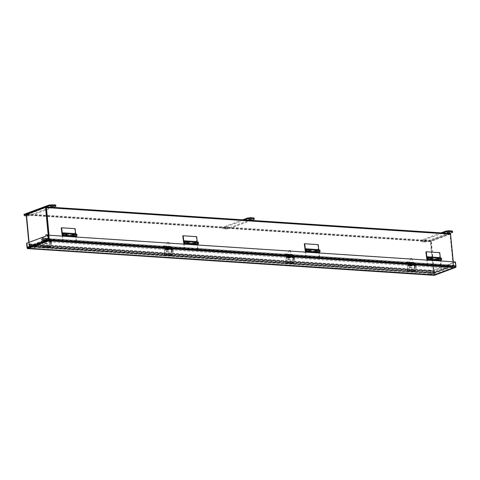 <?xml version="1.0" encoding="UTF-8"?>
<svg xmlns="http://www.w3.org/2000/svg" width="480" height="480" viewBox="0 0 480 480"><rect width="100%" height="100%" fill="white"/><g stroke="black" fill="none" stroke-linecap="round" stroke-linejoin="round"><path stroke-width="0.36" stroke-dasharray="2.4 1.8" d="M432.822 271.53L36.24 245.46L32.466 246.858L429.048 272.934L432.822 271.53L432.966 273.072L429.198 274.476L450.48 266.562L455.544 266.898L434.268 274.812L429.204 274.476L429.054 272.934L450.33 265.02L455.394 265.35L455.544 266.898M446.7 267.966L450.474 266.562L450.33 265.02L53.742 238.944L49.974 240.348L446.556 266.418L450.324 265.02L450.474 266.562L53.892 240.492L53.742 238.944L53.892 240.492L50.118 241.89L446.7 267.966L446.556 266.418M432.966 273.072L36.384 247.002L32.616 248.406L27.552 248.07L27.402 246.528L32.466 246.858L32.616 248.406L429.198 274.476L429.048 272.934L434.118 273.264L434.268 274.812M455.394 265.35L434.118 273.264M36.384 247.002L36.24 245.46M49.974 240.348L50.118 241.89M171.708 249.468L170.802 254.748A0.726 0.438 -86.2 0 0 171.324 255.594L164.574 255.15A0.726 0.438 93.8 0 1 164.046 254.304L164.958 249.024L171.708 249.468L167.706 248.13L167.784 247.662L171.69 248.706A0.726 0.438 93.8 0 1 171.99 249.57L171.078 254.85L171.258 255.138L172.374 254.556L165.618 254.112L165.69 254.568L164.574 255.15M171.324 255.594L172.44 255.012L172.374 254.556M171.606 249.174L164.958 249.024M164.856 248.736L162.846 247.92L167.706 248.13M171.204 255.15L164.454 254.706L165.618 254.112M164.454 254.706L165.234 249.126L171.99 249.57M163.14 248.106L163.224 247.638L164.934 248.262A0.726 0.438 93.8 0 1 165.234 249.126M172.44 255.012L165.69 254.568M163.224 247.638L167.784 247.662M168.96 248.31L165.204 247.734L168.96 248.31L168.882 248.778L169.362 248.73L165.126 248.202L168.882 248.778M167.844 248.688L166.218 248.292L167.844 248.688M168.798 243.15L167.172 242.754L168.798 243.15M168.294 248.85C169.518 248.736 168.816 248.484 166.194 248.082C164.976 248.196 165.672 248.454 168.294 248.85M167.976 242.322L168.804 242.514L167.976 242.322M165.822 248.874L166.476 249.792L165.99 249.792L167.424 250.122C165.726 249.966 164.97 249.45 165.168 248.58L169.17 249.264L165.168 248.58L169.212 249.018L165.21 248.328L167.28 248.214L169.17 249.264L167.94 250.158L166.686 249.726L165.822 248.874L166.65 249.174M166.392 249.924L167.334 250.104L168.066 249.69L168.426 249.792L167.946 250.026M167.322 249.42L167.724 249.072L167.658 249.444L166.494 249.216L168.402 249.714L167.592 249.414L167.58 250.002M167.682 249.9L167.784 249.288L166.242 248.994L166.926 249.174L166.992 248.802L166.59 249.15M166.476 249.792L166.572 249.252L165.768 248.958M167.238 249.876L167.04 249.282L166.95 249.822M167.784 249.288L168.024 250.026M167.538 250.032L167.676 249.462M166.332 249.918L166.44 249.3L166.89 249.33L167.238 249.39L167.064 250.002M166.44 249.3L166.098 249.174L165.99 249.792M166.428 249.822L166.524 249.288M168.126 249.414L167.682 249.384M167.592 249.414L168.42 249.714M167.958 249.762L166.866 249.414L166.77 249.948M166.098 249.174L166.548 249.204M167.172 249.264L166.992 248.802M167.724 249.072L167.418 249.354M167.478 248.982L167.754 249.372M167.814 249L167.508 249.288M167.574 248.916L167.232 248.892M166.65 248.778L166.836 249.24M166.896 248.868L166.494 249.216M166.56 248.85L166.74 249.306M166.806 248.934L167.076 249.33M27.552 248.07L48.822 240.156M48.828 240.156L53.892 240.492L32.616 248.406L32.466 246.858L53.742 238.944L48.678 238.614L27.402 246.528M425.892 251.892L439.398 252.78L439.872 257.832L426.366 256.944M439.77 252.642L439.398 252.78M427.098 257.778L427.188 257.91A0.528 0.318 93.8 0 1 427.446 257.73L430.8 257.946A0.528 0.318 -86.2 0 0 430.536 258.132L427.188 257.91M440.994 257.982A1.164 0.696 -86.2 0 0 440.418 258.396L440.694 258.798A0.528 0.318 93.8 0 1 440.952 258.618A0.528 0.318 -86.2 0 0 440.97 259.674L427.38 258.786A0.528 0.318 93.8 0 1 427.116 258.468L426.978 257.856M437.466 260.082A1.164 0.696 93.8 0 1 436.908 259.386L436.59 257.922L429.786 257.478L430.104 258.936A1.164 0.696 -86.2 0 0 430.686 259.638M439.872 257.832L440.256 259.602A1.164 0.696 -86.2 0 0 440.844 260.304M427.446 257.73L441.036 258.624C441.654 259.086 441.63 259.44 440.97 259.674A0.528 0.318 -86.2 0 0 440.952 258.636A0.528 0.318 93.8 0 1 440.886 259.674A0.528 0.318 93.8 0 1 440.616 259.35L440.31 257.94M427.116 258.468L430.464 258.684L430.17 257.334L436.974 257.778L437.268 259.134A0.528 0.318 -86.2 0 0 437.886 258.942A0.528 0.318 -86.2 0 0 437.346 258.576L437.064 258.174A1.164 0.696 93.8 0 1 437.616 257.76M430.464 258.684A0.528 0.318 -86.2 0 0 431.076 258.498A0.528 0.318 -86.2 0 0 430.8 257.946M426.912 257.508L430.26 257.73L430.536 258.132M430.836 257.316A1.164 0.696 -86.2 0 0 430.26 257.73M429.786 257.478L430.17 257.334M436.974 257.778L436.59 257.922M440.418 258.396L437.064 258.174M440.694 258.798L437.346 258.576M437.592 257.76A1.164 0.696 -86.2 0 0 436.824 259.176L436.95 260.496L440.352 260.718L440.862 266.094L427.356 265.206L426.87 260.076M426.846 259.83L430.236 259.89M430.206 259.602L430.128 258.738A1.164 0.696 93.8 0 1 430.866 257.316M427.356 265.206L427.734 265.068L427.26 260.1M440.862 266.094L427.734 265.068M440.73 260.58L440.352 260.718M441.234 265.956L440.766 260.988M437.328 260.352L436.95 260.496M437.298 260.07L437.202 259.038A0.528 0.318 93.8 0 1 437.832 258.942A0.528 0.318 93.8 0 1 437.43 259.434L437.328 260.058L430.626 259.614L430.728 258.996A0.528 0.318 -86.2 0 0 430.854 257.952A0.528 0.318 -86.2 0 0 430.5 258.594L430.602 259.632M430.626 259.914L430.248 260.052M427.38 258.786L437.43 259.434M413.4 262.314L415.77 263.184L409.02 262.74L406.59 261.798L413.4 262.314L413.262 263.1L415.638 263.964L408.882 263.52L409.056 263.832L415.812 264.276L416.178 268.158L416.658 267.978L416.286 264.096A1.212 0.726 -86.2 0 0 415.77 263.184M411.42 262.392L409.818 262.188L411.42 262.392M409.02 262.74A1.212 0.726 93.8 0 1 409.536 263.652L409.902 267.534L409.428 267.714L409.056 263.832M408.882 263.52L406.512 262.656L406.65 261.87M415.812 264.276L415.638 263.964M413.262 263.1L411.972 262.854L412.11 262.068M406.854 261.726L406.722 262.506L411.972 262.854M411.288 263.172L409.68 262.974L411.288 263.172M410.562 266.364C412.164 265.116 408.696 264.894 410.562 266.364M416.178 268.158L409.428 267.714M414.774 266.64C416.376 265.392 412.908 265.17 414.774 266.64M409.902 267.534L416.658 267.978M415.266 266.598C417.228 265.08 412.986 264.804 415.266 266.598M411.042 266.322C413.01 264.798 408.762 264.522 411.042 266.322M50.16 241.476L49.254 246.762A0.726 0.438 -86.2 0 0 49.776 247.602L43.026 247.158A0.726 0.438 93.8 0 1 42.498 246.318L43.41 241.032L50.16 241.476L46.158 240.138L46.236 239.67L50.142 240.714A0.726 0.438 93.8 0 1 50.442 241.578L49.53 246.864L49.71 247.146L50.826 246.564L44.07 246.12L44.142 246.576L43.026 247.158M49.776 247.602L50.892 247.02L50.826 246.564M50.064 241.188L43.41 241.032M43.308 240.744L41.298 239.928L46.158 240.138M49.656 247.158L42.906 246.714L44.07 246.12M42.906 246.714L43.686 241.134L50.442 241.578M41.592 240.114L41.676 239.646L43.392 240.27A0.726 0.438 93.8 0 1 43.686 241.134M50.892 247.02L44.142 246.576M41.676 239.646L46.236 239.67M47.412 240.318L44.142 239.694L47.82 240.738L43.578 240.21L47.334 240.792M46.302 240.696L44.676 240.3L46.302 240.696M47.25 235.158L45.624 234.762L47.25 235.158M46.746 240.858C47.97 240.75 47.268 240.492 44.646 240.09C43.428 240.204 44.124 240.462 46.746 240.858M46.428 234.33L47.256 234.522L46.428 234.33M44.274 240.882L44.928 241.8L44.442 241.8L45.882 242.136C44.178 241.974 43.422 241.458 43.62 240.588L47.622 241.272L43.62 240.588L47.664 241.026L43.662 240.336L45.732 240.228L47.622 241.272L46.392 242.166L45.138 241.734L44.274 240.882L45.102 241.182M44.844 241.932L46.86 241.722L46.398 242.034M45.774 241.428L46.176 241.08L46.11 241.452L44.946 241.23L46.86 241.722L46.032 241.422L46.038 242.01M46.134 241.908L46.242 241.296L44.694 241.002L45.378 241.182L45.444 240.81L45.042 241.158M44.928 241.8L45.024 241.26L44.22 240.972M45.696 241.884L45.786 241.35L45.402 241.83M46.242 241.296L46.476 242.034M45.99 242.046L46.128 241.476M44.784 241.926L44.892 241.308L45.342 241.338L45.69 241.398L45.516 242.01M44.892 241.308L44.55 241.182L44.442 241.8M44.886 241.83L44.976 241.296M46.584 241.422L46.134 241.392M46.41 241.77L45.318 241.422L45.228 241.956M44.55 241.182L45 241.212M45.624 241.272L45.444 240.81M46.176 241.08L45.87 241.362M45.93 240.99L46.206 241.386M46.272 241.014L45.96 241.296M46.026 240.924L45.69 240.9M45.108 240.792L45.288 241.248M45.348 240.876L44.946 241.23M45.012 240.858L45.192 241.314M45.258 240.948L45.528 241.338M455.574 262.116L433.812 270L434.316 275.352A0.912 0.708 69.6 0 0 434.724 274.542L456 266.634M27.306 248.382A0.912 0.546 93.8 0 1 27.162 247.908L433.878 274.65A0.912 0.546 -86.2 0 0 434.316 275.352L434.238 274.512L434.316 275.352M26.61 243.228L27.096 243.264L27.6 248.61L27.522 247.776L28.032 248.61M455.448 261.954L455.088 262.086L455.592 267.438L455.514 266.598L455.172 267.54M455.466 262.11L455.088 262.086L455.514 266.598L455.118 266.946L434.202 274.728L27.972 248.022L48.888 240.24L48.942 240.834M434.298 270.03L434.724 274.542M433.878 274.65L433.512 270.804L433.872 270.672L434.202 274.728M433.512 270.804L430.734 270.624L430.776 271.092L431.136 270.954A0.912 0.546 -86.2 0 0 430.794 270.288L428.148 270.864L29.94 244.686L29.64 243.918A0.912 0.546 93.8 0 1 29.982 244.584L29.94 244.116L27.156 243.936L27.522 247.776L27.972 248.022L434.238 274.512L455.514 266.598L455.118 266.946L48.888 240.24L48.798 239.862L48.888 240.24M428.148 270.864L428.292 271.404L430.662 270.87L430.794 270.288L430.002 270.318L430.776 271.092L29.622 244.716L29.982 244.584L29.622 244.716L29.58 244.248L26.796 244.068L27.162 247.908M26.796 244.068L27.156 243.936M27.096 243.264L48.372 235.35L455.088 262.086L433.812 270M433.872 270.672L431.094 270.492L430.776 271.092M431.094 270.492L430.734 270.624M29.58 244.248L29.94 244.116M29.622 244.716L29.64 243.918L29.508 244.494L30.084 245.226L29.94 244.686M428.292 271.404L30.084 245.226M450.672 234.024L431.28 241.242L434.25 272.694L453.642 265.476L453.294 261.81M48.192 235.338L48.528 238.848L29.136 246.06A0.912 0.708 69.6 0 0 29.772 246.96L31.452 246.336A0.912 0.708 69.6 0 0 31.626 246.372L47.658 240.408A0.912 0.708 -110.4 0 1 47.484 240.372L49.164 239.748L49.014 238.878L47.514 239.742L451.662 266.31L453.156 265.446L453.168 266.304L451.488 266.928A0.912 0.708 -110.4 0 1 451.32 266.946L435.288 272.91A0.912 0.708 69.6 0 0 435.456 272.892L433.782 273.516A0.912 0.708 69.6 0 0 434.25 272.694M453.642 265.476A0.912 0.708 -110.4 0 1 453.168 266.304M45.804 206.898L449.946 233.466L430.92 240.546A0.912 0.546 -86.2 0 0 430.458 241.638L433.404 272.796L29.262 246.222A0.912 0.546 -86.2 0 0 29.742 246.936A0.912 0.546 -86.2 0 0 29.886 246.912L31.23 246.414L31.176 245.82L29.622 246.09L26.676 214.932L45.906 207.486L450.048 234.054L453.156 265.446L450.186 233.994L450.552 234.018M433.782 273.516L430.794 241.206L431.28 241.242M453.018 265.716L433.632 272.928L435.288 272.31L435.456 272.892M450.186 233.994L430.794 241.206M451.488 266.928L451.32 266.346L453 265.722M435.288 272.91L433.482 272.79L449.514 266.826L451.32 266.946M451.32 266.346L435.288 272.31M449.514 266.826L449.46 266.232L451.26 266.352M449.46 266.232L433.428 272.196L433.482 272.79M435.228 272.316L433.428 272.196M29.136 246.06L28.794 242.418M450.048 234.054L430.974 241.14L433.764 272.658L453.156 265.446L49.014 238.878L48.666 235.236L49.014 238.878L29.622 246.09L29.772 246.96M29.784 246.324L433.926 272.898L29.622 246.09L26.646 214.638L26.16 214.608M49.164 239.748A0.912 0.708 -110.4 0 1 48.528 238.848M26.646 214.638L46.038 207.426M31.452 246.336L31.512 245.766L29.832 246.39M47.658 240.408L49.464 240.528L33.432 246.492L31.626 246.372M49.224 239.178L47.544 239.802L47.484 240.372M31.512 245.766L47.544 239.802M33.432 246.492L33.378 245.898L31.572 245.778M33.378 245.898L49.404 239.934L49.464 240.528M47.604 239.814L49.404 239.934M29.262 246.222L26.316 215.07A0.912 0.546 93.8 0 1 26.364 214.53M47.514 239.742L47.574 240.336L48.912 239.832A0.912 0.546 -86.2 0 0 49.374 238.74L49.044 235.236M433.404 272.796A0.912 0.546 -86.2 0 0 433.89 273.504A0.912 0.546 -86.2 0 0 434.034 273.48L435.372 272.982L435.318 272.388L433.926 272.898M451.662 266.31L451.716 266.904L453.06 266.406A0.912 0.546 -86.2 0 0 453.516 265.314L453.186 261.804M451.716 266.904L47.574 240.336M435.318 272.388L31.176 245.82M435.372 272.982L31.23 246.414M441.06 232.854L420.678 240.432L421.11 241.014L424.482 241.236L427.428 240.876L452.574 231.528M449.466 231.666L447.096 231.72L449.466 231.666M425.892 240.432L423.522 240.492L425.892 240.432M449.658 233.418L427.506 241.662L427.428 240.876M424.482 241.236L424.56 242.016L427.506 241.662M424.56 242.016L421.182 241.794L421.11 241.014M420.678 240.432L421.182 241.794M420.75 241.218L442.908 232.974M425.964 241.218L423.594 241.272L425.964 241.218M414.804 265.452L413.898 270.732A0.726 0.438 -86.2 0 0 414.42 271.578L407.664 271.134A0.726 0.438 93.8 0 1 407.142 270.288L408.054 265.008L414.804 265.452L410.802 264.114L410.88 263.646L414.786 264.69A0.726 0.438 93.8 0 1 415.08 265.554L414.174 270.834L414.3 271.128L415.47 270.534L408.714 270.09L408.786 270.552L407.664 271.134M414.42 271.578L415.536 270.996L415.47 270.534M414.702 265.158L408.054 265.008M407.952 264.714L405.936 263.904L410.802 264.114M414.3 271.128L407.544 270.684L408.714 270.09M407.544 270.684L408.33 265.11L415.08 265.554M406.236 264.09L406.314 263.616L408.03 264.246A0.726 0.438 93.8 0 1 408.33 265.11M415.536 270.996L408.786 270.552M406.314 263.616L410.88 263.646M412.056 264.294L408.3 263.712L412.056 264.294L411.978 264.762L412.458 264.714L408.222 264.186L411.978 264.762M410.94 264.666L409.314 264.27L410.94 264.666M411.894 259.128L410.268 258.738L411.894 259.128M411.39 264.834C412.614 264.72 411.912 264.462 409.29 264.066C408.066 264.18 408.768 264.432 411.39 264.834M411.072 258.306L411.9 258.498L411.072 258.306M408.918 264.852L409.572 265.77L409.086 265.776L410.52 266.106C408.816 265.944 408.066 265.428 408.264 264.558L412.26 265.248L408.264 264.558L412.302 265.002L408.306 264.312L410.376 264.198L412.26 265.248L411.036 266.136L409.782 265.704L408.918 264.852L409.746 265.158M409.488 265.902L410.43 266.082L411.162 265.674L411.522 265.77L411.036 266.004M410.418 265.398L410.82 265.05L410.754 265.422L409.59 265.2L411.498 265.698L410.67 265.392L410.676 265.98M410.778 265.884L410.88 265.266L409.338 264.972L410.016 265.158L410.088 264.786L409.686 265.134M409.572 265.77L409.662 265.236L408.864 264.942M410.334 265.86L410.43 265.32L410.046 265.8M410.88 265.266L411.12 266.01M410.628 266.016L410.772 265.446M409.428 265.896L409.536 265.284L409.986 265.314L410.334 265.368L410.16 265.986M409.536 265.284L409.194 265.158L409.086 265.776M409.524 265.806L409.62 265.266M411.222 265.392L410.772 265.362M411.054 265.74L409.962 265.392L409.866 265.932M409.194 265.158L409.644 265.188M410.268 265.242L410.088 264.786M410.82 265.05L410.508 265.332M410.574 264.96L410.85 265.356M410.91 264.984L410.604 265.266M410.664 264.894L410.328 264.876M409.746 264.762L409.926 265.224M409.992 264.852L409.59 265.2M409.656 264.828L409.836 265.29M409.896 264.918L410.172 265.314M242.718 219.816L222.336 227.394L222.768 227.976L226.146 228.198L229.092 227.838L254.232 218.484M251.13 218.628L248.76 218.682L251.13 218.628M227.556 227.394L225.186 227.448L227.556 227.394M251.322 220.38L229.164 228.624L229.092 227.838M226.146 228.198L226.218 228.978L229.164 228.624M226.218 228.978L222.846 228.756L222.768 227.976M222.336 227.394L222.846 228.756M222.414 228.18L244.572 219.936M227.628 228.18L225.258 228.234L227.628 228.18M24 214.356L24.432 214.932L30.75 214.8L55.896 205.446M52.788 205.584L50.418 205.644L52.788 205.584M29.214 214.356L26.844 214.41L29.214 214.356M52.986 207.342L30.828 215.58L30.75 214.8M27.81 215.154L27.882 215.94L30.828 215.58M27.882 215.94L26.28 215.832M24.504 215.718L24.432 214.932M26.484 214.242L46.23 206.898M29.292 215.136L26.922 215.19L29.292 215.136M291.852 254.328L294.228 255.192L287.472 254.748L285.042 253.806L291.852 254.328L291.72 255.108L294.09 255.978L287.34 255.534L287.508 255.84L294.264 256.284L294.63 260.166L295.11 259.986L294.744 256.104A1.212 0.726 -86.2 0 0 294.228 255.192M289.872 254.4L288.27 254.196L289.872 254.4M287.472 254.748A1.212 0.726 93.8 0 1 287.988 255.66L288.354 259.542L287.88 259.722L287.508 255.84M287.34 255.534L284.964 254.664L285.102 253.884M294.264 256.284L294.09 255.978M291.72 255.108L290.424 254.862L290.562 254.076M285.306 253.734L285.174 254.514L290.424 254.862M289.74 255.18L288.132 254.982L289.74 255.18M289.014 258.372C290.616 257.124 287.148 256.902 289.014 258.372M294.63 260.166L287.88 259.722M293.226 258.648C294.834 257.406 291.36 257.178 293.226 258.648M288.354 259.542L295.11 259.986M293.718 258.612C295.68 257.088 291.438 256.812 293.718 258.612M289.494 258.33C291.462 256.812 287.214 256.536 289.494 258.33M304.344 243.9L317.85 244.788L318.324 249.84L304.818 248.952M318.228 244.65L317.85 244.788M305.55 249.786L305.64 249.918A0.528 0.318 93.8 0 1 305.898 249.738L309.252 249.96A0.528 0.318 -86.2 0 0 308.988 250.14L305.64 249.918M305.898 249.738L319.488 250.632C320.106 251.094 320.082 251.448 319.422 251.688A0.528 0.318 -86.2 0 0 319.404 250.644A0.528 0.318 -86.2 0 0 319.422 251.688L305.832 250.794A0.528 0.318 93.8 0 1 305.568 250.476L305.43 249.864M315.918 252.09A1.164 0.696 93.8 0 1 315.36 251.394L315.042 249.93L308.238 249.486L308.556 250.944A1.164 0.696 -86.2 0 0 309.138 251.646M318.324 249.84L318.708 251.616A1.164 0.696 -86.2 0 0 319.296 252.312M319.446 249.99A1.164 0.696 -86.2 0 0 318.87 250.404L319.146 250.806A0.528 0.318 93.8 0 1 319.686 251.172A0.528 0.318 93.8 0 1 319.074 251.364L318.762 249.948M305.568 250.476L308.916 250.692L308.622 249.342L315.426 249.792L315.72 251.142A0.528 0.318 -86.2 0 0 316.338 250.956A0.528 0.318 -86.2 0 0 315.798 250.59L315.522 250.188A1.164 0.696 93.8 0 1 316.074 249.774M308.916 250.692A0.528 0.318 -86.2 0 0 309.534 250.506A0.528 0.318 -86.2 0 0 309.252 249.96M305.364 249.516L308.712 249.738L308.988 250.14M309.294 249.324A1.164 0.696 -86.2 0 0 308.712 249.738M308.238 249.486L308.622 249.342M315.426 249.792L315.042 249.93M318.87 250.404L315.522 250.188M319.146 250.806L315.798 250.59M316.044 249.768A1.164 0.696 -86.2 0 0 315.276 251.184L315.402 252.504L318.804 252.726L319.314 258.102L305.808 257.214L305.322 252.084M305.298 251.838L308.688 251.898M308.658 251.616L308.58 250.746A1.164 0.696 93.8 0 1 309.318 249.33M305.808 257.214L306.186 257.076L305.712 252.108M319.314 258.102L306.186 257.076M319.182 252.588L318.804 252.726M319.692 257.964L319.218 252.996M315.78 252.366L315.402 252.504M315.75 252.078L315.654 251.046A0.528 0.318 93.8 0 1 316.284 250.95A0.528 0.318 93.8 0 1 315.882 251.448L315.78 252.066L309.078 251.628L309.18 251.004A0.528 0.318 -86.2 0 0 309.306 249.96A0.528 0.318 -86.2 0 0 308.952 250.608L309.054 251.64M309.078 251.922L308.7 252.066M305.832 250.794L315.882 251.448M170.304 246.336L172.68 247.2L165.924 246.756L163.494 245.814L170.304 246.336L170.172 247.116L172.542 247.986L165.792 247.542L165.966 247.848L172.716 248.292L173.082 252.174L173.562 251.994L173.196 248.112A1.212 0.726 -86.2 0 0 172.68 247.2M168.33 246.408L166.722 246.21L168.33 246.408M165.924 246.756A1.212 0.726 93.8 0 1 166.44 247.668L166.806 251.55L166.332 251.73L165.966 247.848M165.792 247.542L163.416 246.672L163.554 245.892M172.716 248.292L172.542 247.986M170.172 247.116L168.876 246.87L169.014 246.09M163.758 245.742L163.626 246.528L168.876 246.87M168.192 247.194L166.584 246.99L168.192 247.194M167.466 250.38C169.068 249.138 165.6 248.91 167.466 250.38M173.082 252.174L166.332 251.73M171.678 250.656C173.286 249.414 169.818 249.186 171.678 250.656M166.806 251.55L173.562 251.994M172.17 250.62C174.132 249.096 169.89 248.82 172.17 250.62M167.946 250.344C169.914 248.82 165.672 248.544 167.946 250.344M182.796 235.914L196.302 236.802L196.776 241.848L183.276 240.96M196.68 236.658L196.302 236.802M184.002 241.794L184.092 241.926A0.528 0.318 93.8 0 1 184.356 241.746L187.704 241.968A0.528 0.318 -86.2 0 0 187.44 242.148L184.092 241.926M197.898 242.004A1.164 0.696 -86.2 0 0 197.322 242.412L197.598 242.814A0.528 0.318 93.8 0 1 197.856 242.634A0.528 0.318 -86.2 0 0 197.874 243.696L184.284 242.802A0.528 0.318 93.8 0 1 184.02 242.484L183.888 241.872M194.37 244.098A1.164 0.696 93.8 0 1 193.812 243.402L193.494 241.944L186.69 241.494L187.008 242.952A1.164 0.696 -86.2 0 0 187.59 243.654M196.776 241.848L197.166 243.624A1.164 0.696 -86.2 0 0 197.748 244.32M184.356 241.746L197.94 242.64C198.558 243.108 198.54 243.456 197.874 243.696A0.528 0.318 -86.2 0 0 197.862 242.652A0.528 0.318 93.8 0 1 197.79 243.69A0.528 0.318 93.8 0 1 197.526 243.372L197.214 241.956M184.02 242.484L187.368 242.706L187.074 241.35L193.878 241.8L194.172 243.15A0.528 0.318 -86.2 0 0 194.79 242.964A0.528 0.318 -86.2 0 0 194.25 242.598L193.974 242.196A1.164 0.696 93.8 0 1 194.526 241.782M187.368 242.706A0.528 0.318 -86.2 0 0 187.986 242.514A0.528 0.318 -86.2 0 0 187.704 241.968M183.816 241.524L187.164 241.746L187.44 242.148M187.746 241.332A1.164 0.696 -86.2 0 0 187.164 241.746M186.69 241.494L187.074 241.35M193.878 241.8L193.494 241.944M197.322 242.412L193.974 242.196M197.598 242.814L194.25 242.598M194.496 241.776A1.164 0.696 -86.2 0 0 193.728 243.198L193.854 244.512L197.256 244.734L197.766 250.116L184.26 249.228L183.774 244.092M183.75 243.846L187.14 243.906M187.11 243.624L187.032 242.754A1.164 0.696 93.8 0 1 187.77 241.338M184.26 249.228L184.638 249.084L184.17 244.116M197.766 250.116L184.638 249.084M197.634 244.596L197.256 244.734M198.144 249.972L197.67 245.004M194.232 244.374L193.854 244.512M194.202 244.092L194.106 243.054A0.528 0.318 93.8 0 1 194.736 242.958A0.528 0.318 93.8 0 1 194.334 243.456L194.232 244.074L187.53 243.636L187.638 243.012A0.528 0.318 -86.2 0 0 187.758 241.968A0.528 0.318 -86.2 0 0 187.41 242.616L187.506 243.648M187.53 243.93L187.152 244.074M187.638 243.012L194.334 243.456M48.756 238.344L51.132 239.208L44.376 238.764L41.946 237.822L48.756 238.344L48.624 239.13L50.994 239.994L44.244 239.55L44.418 239.856L51.168 240.3L51.534 244.182L52.014 244.008L51.648 240.12A1.212 0.726 -86.2 0 0 51.132 239.208M46.782 238.416L45.174 238.218L46.782 238.416M44.376 238.764A1.212 0.726 93.8 0 1 44.892 239.676L45.264 243.564L44.784 243.738L44.418 239.856M44.244 239.55L41.868 238.686L42.006 237.9M51.168 240.3L50.994 239.994M48.624 239.13L47.328 238.878L47.466 238.098M42.21 237.75L42.078 238.536L47.328 238.878M46.644 239.202L45.036 239.004L46.644 239.202M45.918 242.388C47.52 241.146 44.052 240.918 45.918 242.388M51.534 244.182L44.784 243.738M50.13 242.664C51.738 241.422 48.27 241.194 50.13 242.664M45.264 243.564L52.014 244.008M50.622 242.628C52.584 241.104 48.342 240.828 50.622 242.628M46.404 242.352C48.366 240.828 44.124 240.552 46.404 242.352M61.248 227.922L74.754 228.81L75.234 233.862L61.728 232.974M75.132 228.666L74.754 228.81M62.454 233.802L62.544 233.94A0.528 0.318 93.8 0 1 62.808 233.754L66.156 233.976A0.528 0.318 -86.2 0 0 65.898 234.156L62.544 233.94M62.808 233.754L76.398 234.648C77.01 235.116 76.992 235.464 76.326 235.704A0.528 0.318 -86.2 0 0 76.314 234.66A0.528 0.318 -86.2 0 0 76.326 235.704L62.736 234.81A0.528 0.318 93.8 0 1 62.472 234.492L62.34 233.88M72.822 236.106A1.164 0.696 93.8 0 1 72.27 235.41L71.952 233.952L65.142 233.502L65.46 234.966A1.164 0.696 -86.2 0 0 66.042 235.662M75.234 233.862L75.618 235.632A1.164 0.696 -86.2 0 0 76.2 236.334M76.35 234.012A1.164 0.696 -86.2 0 0 75.774 234.426L76.05 234.828A0.528 0.318 93.8 0 1 76.59 235.194A0.528 0.318 93.8 0 1 75.978 235.38L75.666 233.964M62.472 234.492L65.82 234.714L65.526 233.358L72.336 233.808L72.63 235.158A0.528 0.318 -86.2 0 0 73.242 234.972A0.528 0.318 -86.2 0 0 72.702 234.606L72.426 234.204A1.164 0.696 93.8 0 1 72.978 233.79M65.82 234.714A0.528 0.318 -86.2 0 0 66.438 234.522A0.528 0.318 -86.2 0 0 66.156 233.976M62.268 233.538L65.616 233.754L65.898 234.156M65.568 235.632L65.484 234.762A1.164 0.696 93.8 0 1 66.222 233.346A1.164 0.696 -86.2 0 0 65.616 233.754M65.142 233.502L65.526 233.358M72.336 233.808L71.952 233.952M75.774 234.426L72.426 234.204M76.05 234.828L72.702 234.606M72.948 233.79A1.164 0.696 -86.2 0 0 72.18 235.206L72.306 236.52L75.708 236.748L76.218 242.124L62.712 241.236L62.226 236.1M62.202 235.86L65.592 235.914M62.712 241.236L63.09 241.092L62.622 236.124M76.218 242.124L63.09 241.092M76.086 236.604L75.708 236.748M76.596 241.98L76.128 237.012M72.684 236.382L72.306 236.52M72.654 236.1L72.558 235.062A0.528 0.318 93.8 0 1 73.188 234.966A0.528 0.318 93.8 0 1 72.786 235.464L72.684 236.082L65.982 235.644L66.09 235.026A0.528 0.318 -86.2 0 0 66.21 233.982A0.528 0.318 -86.2 0 0 65.862 234.624L65.958 235.656A1.164 0.696 93.8 0 0 66.072 235.662M65.982 235.944L65.61 236.082M62.736 234.81L72.786 235.464M293.256 257.46L292.35 262.74A0.726 0.438 -86.2 0 0 292.872 263.586L286.122 263.142A0.726 0.438 93.8 0 1 285.594 262.296L286.506 257.016L293.256 257.46L289.254 256.122L289.332 255.654L293.238 256.698A0.726 0.438 93.8 0 1 293.532 257.562L292.626 262.842L292.806 263.13L293.922 262.542L287.166 262.098L287.238 262.56L286.122 263.142M292.872 263.586L293.988 263.004L293.922 262.542M293.154 257.166L286.506 257.016M286.404 256.722L284.394 255.912L289.254 256.122M292.752 263.142L286.002 262.698L287.166 262.098M286.002 262.698L286.782 257.118L293.532 257.562M284.688 256.098L284.772 255.63L286.482 256.254A0.726 0.438 93.8 0 1 286.782 257.118M293.988 263.004L287.238 262.56M284.772 255.63L289.332 255.654M290.508 256.302L286.752 255.726L290.508 256.302L290.43 256.77L290.91 256.722L286.674 256.194L290.43 256.77M289.392 256.68L287.766 256.284L289.392 256.68M290.346 251.142L288.72 250.746L290.346 251.142M289.842 256.842C291.066 256.728 290.364 256.476 287.742 256.074C286.518 256.188 287.22 256.44 289.842 256.842M289.524 250.314L290.352 250.506L289.524 250.314M287.37 256.86L288.024 257.778L287.538 257.784L288.972 258.114C287.274 257.952 286.518 257.442 286.716 256.566L290.712 257.256L286.716 256.566L290.76 257.01L286.758 256.32L288.828 256.206L290.712 257.256L289.488 258.15L288.234 257.712L287.37 256.86L288.198 257.166M287.94 257.916L288.882 258.096L289.614 257.682L289.974 257.784L289.488 258.018M288.87 257.412L289.272 257.058L289.206 257.43L288.042 257.208L289.95 257.706L289.224 257.37L289.128 257.994M289.23 257.892L289.332 257.28L287.79 256.98L288.468 257.166L288.54 256.794L288.138 257.142M288.024 257.778L288.114 257.244L287.316 256.95M288.786 257.868L288.882 257.328L288.498 257.814M289.332 257.28L289.572 258.018M289.086 258.024L289.224 257.454M287.88 257.91L287.988 257.292L288.438 257.322L288.786 257.382L288.612 257.994M287.988 257.292L287.646 257.166L287.538 257.784M287.976 257.814L288.072 257.28M289.674 257.4L289.224 257.37M289.14 257.406L289.962 257.706M289.506 257.754L288.414 257.4L288.318 257.94M287.646 257.166L288.096 257.196M288.72 257.256L288.54 256.794M289.272 257.058L288.96 257.34M289.026 256.974L289.302 257.364M289.362 256.992L289.056 257.274M289.122 256.902L288.78 256.884M288.198 256.77L288.378 257.232M288.444 256.86L288.042 257.208M288.108 256.836L288.288 257.298M288.354 256.926L288.624 257.322M170.802 254.748L164.046 254.304M169.974 248.082L169.896 248.55M164.502 254.694L171.258 255.138M171.078 254.85L164.328 254.406M171.69 248.706L164.934 248.262M163.572 247.386L163.494 247.854M167.586 247.806L167.508 248.28M165.612 248.154L165.69 247.686M167.064 248.184L166.986 248.658M167.604 249.9L166.686 249.726M168.066 249.69L167.238 249.39M427.296 258.78A0.528 0.318 93.8 0 1 427.278 257.736M430.104 258.936L426.756 258.714M440.256 259.602L436.908 259.386M437.268 259.134L440.616 259.35M430.128 258.738L436.824 259.176M437.202 259.038L430.5 258.594M409.536 263.652L416.286 264.096M49.254 246.762L42.498 246.318M48.426 240.09L48.348 240.558M42.954 246.702L49.71 247.146M49.53 246.864L42.78 246.42M50.142 240.714L43.392 240.27M42.024 239.394L41.946 239.862M46.044 239.82L45.96 240.288M44.064 240.162L44.142 239.694M45.516 240.192L45.438 240.666M46.056 241.908L45.138 241.734M46.524 241.704L45.69 241.398M455.514 266.598L48.798 239.862L27.522 247.776M431.136 270.954L29.982 244.584M430.146 270.864L29.748 244.542M430.002 270.318L29.61 243.996M26.316 215.07L430.458 241.638M26.772 213.978L430.92 240.546M434.034 273.48L29.886 246.912M453.006 265.812L48.858 239.244M450.21 234.288L46.068 207.72M45.858 207.492L450 234.06M430.974 241.14L26.832 214.572M26.676 214.932L430.824 241.506M29.832 246.318L433.974 272.886M49.374 238.74L453.516 265.314M48.912 239.832L453.06 266.406M413.898 270.732L407.142 270.288M413.07 264.06L412.986 264.534M407.598 270.672L414.348 271.116M414.174 270.834L407.418 270.39M414.786 264.69L408.03 264.246M406.668 263.364L406.584 263.838M410.682 263.79L410.604 264.258M408.702 264.138L408.786 263.664M410.16 264.168L410.076 264.636M410.694 265.884L409.782 265.704M411.162 265.674L410.334 265.368M287.988 255.66L294.744 256.104M305.748 250.788A0.528 0.318 93.8 0 1 305.73 249.744M308.556 250.944L305.208 250.728M318.708 251.616L315.36 251.394M315.72 251.142L319.074 251.364M308.58 250.746L315.276 251.184M315.654 251.046L308.952 250.608M166.44 247.668L173.196 248.112M184.2 242.796A0.528 0.318 93.8 0 1 184.188 241.752M187.008 242.952L183.66 242.736M197.166 243.624L193.812 243.402M194.172 243.15L197.526 243.372M187.032 242.754L193.728 243.198M194.106 243.054L187.41 242.616M44.892 239.676L51.648 240.12M62.652 234.804A0.528 0.318 93.8 0 1 62.64 233.766M65.46 234.966L62.112 234.744M75.618 235.632L72.27 235.41M72.63 235.158L75.978 235.38M65.484 234.762L72.18 235.206M72.558 235.062L65.862 234.624M292.35 262.74L285.594 262.296M291.522 256.074L291.438 256.542M286.05 262.686L292.806 263.13M292.626 262.842L285.876 262.398M293.238 256.698L286.482 256.254M285.12 255.378L285.042 255.846M289.134 255.798L289.056 256.272M287.16 256.146L287.238 255.672M288.612 256.176L288.528 256.644M289.146 257.892L288.234 257.712M289.614 257.682L288.786 257.382M171.174 255.63L164.418 255.186M162.924 247.452L162.846 247.92M169.446 248.262L169.362 248.73M165.204 247.734L165.126 248.202M168.27 248.646L169.224 243.108M166.218 248.292L167.172 242.754M167.766 242.334L167.184 242.736M168.804 242.514L169.218 243.084M167.004 249.198L166.176 248.898M437.532 259.452L440.886 259.674M437.604 258.396L440.952 258.618M437.55 258.39L430.854 257.952M437.478 259.446L430.782 259.008M406.458 262.584L406.59 261.798M409.818 262.188L409.68 262.974M411.588 262.494L411.456 263.28M49.626 247.638L42.87 247.194M41.376 239.46L41.298 239.928M47.898 240.27L47.82 240.738M43.662 239.742L43.578 240.21M46.722 240.654L47.676 235.116M44.676 240.3L45.624 234.762L46.218 234.342M47.256 234.522L47.67 235.092M45.456 241.212L44.628 240.906M46.872 241.728L46.044 241.422M430.482 270.846L29.592 244.488M455.256 266.916L434.226 274.74L27.864 248.022M430.524 270.24L29.634 243.882M433.842 273.498L453.234 266.286M29.742 246.936L433.89 273.504M447.096 231.72L447.168 232.5M449.724 231.474L449.802 232.254M423.522 240.492L423.594 241.272M426.15 240.24L426.228 241.02M414.27 271.608L407.514 271.17M406.02 263.43L405.936 263.904M412.542 264.24L412.458 264.714M408.3 263.712L408.222 264.186M411.366 264.624L412.32 259.086L411.9 258.498M409.314 264.27L410.268 258.738M410.862 258.318L410.28 258.72M410.1 265.182L409.272 264.882M411.51 265.698L410.682 265.398M248.76 218.682L248.832 219.462M251.388 218.43L251.46 219.216M225.186 227.448L225.258 228.234M227.814 227.202L227.886 227.982M50.418 205.644L50.496 206.424M53.052 205.392L53.124 206.172M26.844 214.41L26.922 215.19M29.478 214.164L29.55 214.944M284.91 254.592L285.042 253.806M288.27 254.196L288.132 254.982M290.04 254.502L289.908 255.288M315.99 251.46L319.338 251.682M316.056 250.404L319.404 250.626M316.002 250.404L309.306 249.96M315.936 251.454L309.234 251.016M163.362 246.6L163.494 245.814M166.722 246.21L166.584 246.99M168.498 246.516L168.36 247.296M184.284 242.802L187.632 243.024M194.442 243.468L197.79 243.69M194.508 242.412L197.856 242.634M194.454 242.412L187.758 241.968M194.388 243.468L187.686 243.024M41.814 238.608L41.946 237.822M45.174 238.218L45.036 239.004M46.95 238.524L46.812 239.304M72.894 235.476L76.242 235.698M72.96 234.426L76.314 234.642M72.906 234.42L66.21 233.982M72.84 235.476L66.138 235.032M292.722 263.622L285.966 263.178M284.472 255.444L284.394 255.912M290.994 256.254L290.91 256.722M286.752 255.726L286.674 256.194M289.818 256.632L290.772 251.094M287.766 256.284L288.72 250.746L289.314 250.326M290.352 250.506L290.766 251.076M288.552 257.19L287.724 256.89"/><path stroke-width="0.72" d="M48.678 238.614L48.828 240.156M427.098 257.778L426.912 257.508A1.164 0.696 -86.2 0 1 427.488 257.094A1.164 0.696 -86.2 0 1 428.106 258.3A1.164 0.696 -86.2 0 1 427.338 259.416A1.164 0.696 -86.2 0 1 426.756 258.714L425.892 251.892L426.27 251.754L439.77 252.642L440.31 257.94M426.978 257.856L426.27 251.754M427.278 257.736A0.528 0.318 93.8 0 1 427.362 257.724L427.446 257.73A0.528 0.318 93.8 0 1 427.296 258.78L427.38 258.786A0.528 0.318 93.8 0 0 427.362 257.724C426.702 257.958 426.678 258.312 427.296 258.78M437.49 260.082L440.844 260.304A1.164 0.696 -86.2 0 0 441.612 259.188A1.164 0.696 -86.2 0 0 440.994 257.982L437.646 257.766A1.164 0.696 93.8 0 1 438.264 258.972A1.164 0.696 93.8 0 1 437.49 260.082A1.164 0.696 93.8 0 1 437.466 260.082M426.738 256.746L440.244 257.634M427.338 259.416L430.686 259.638A1.164 0.696 -86.2 0 0 431.46 258.522A1.164 0.696 -86.2 0 0 430.836 257.316L427.488 257.094M426.87 260.076L427.224 259.692L427.26 260.1M440.766 260.988L440.73 260.58L437.298 260.07M437.328 260.058A1.164 0.696 -86.2 0 0 437.436 260.082A1.164 0.696 -86.2 0 0 438.21 258.966A1.164 0.696 -86.2 0 0 437.592 257.76L430.89 257.322A1.164 0.696 93.8 0 1 431.514 258.528A1.164 0.696 93.8 0 1 430.74 259.638A1.164 0.696 93.8 0 1 430.716 259.638M430.602 259.632L427.224 259.692M455.172 267.54L455.592 267.438A0.912 0.546 -86.2 0 0 455.874 266.466L49.158 239.724A0.912 0.546 93.8 0 1 48.876 240.696L48.876 240.696A0.912 0.708 -110.4 0 1 48.312 239.826L27.036 247.74A0.912 0.708 69.6 0 0 27.6 248.61L434.262 275.322L455.172 267.54L48.942 240.834L27.6 248.61A0.912 0.546 93.8 0 1 27.306 248.382M455.466 262.11L456 266.634A0.912 0.708 -110.4 0 1 455.592 267.438L434.316 275.352L27.696 248.622M28.032 248.61L27.6 248.61M27.036 247.74L26.61 243.228L47.886 235.314L48.312 239.826M49.158 239.724L48.732 235.212L48.372 235.35L48.876 240.696L48.372 235.35L47.886 235.314M48.732 235.212L455.448 261.954L455.874 266.466M453.294 261.81L450.552 234.018M28.794 242.418L26.16 214.608L45.552 207.39L48.192 235.338M45.906 207.486L48.666 235.236L46.038 207.426L45.552 207.39M26.364 214.53A0.912 0.546 93.8 0 1 26.772 213.978L45.804 206.898A0.912 0.546 -86.2 0 1 45.948 206.88L450.09 233.448A0.912 0.546 -86.2 0 0 449.946 233.466M49.044 235.236L46.428 207.588A0.912 0.546 -86.2 0 0 45.948 206.88M453.186 261.804L450.576 234.156A0.912 0.546 -86.2 0 0 450.09 233.448M449.658 233.418L452.646 232.308L452.574 231.528L452.142 230.946L448.764 230.724L445.818 231.084L441.06 232.854M442.908 232.974L445.89 231.864L445.818 231.084M448.764 230.724L448.836 231.51L445.89 231.864M448.836 231.51L452.214 231.732L452.142 230.946M452.646 232.308L452.214 231.732M449.538 232.446L447.168 232.5L449.538 232.446M251.322 220.38L254.31 219.27L254.232 218.484L253.8 217.908L250.428 217.686L247.482 218.04L242.718 219.816M244.572 219.936L247.554 218.826L247.482 218.04M250.428 217.686L250.5 218.466L247.554 218.826M250.5 218.466L253.878 218.688L253.8 217.908M254.31 219.27L253.878 218.688M251.202 219.408L248.832 219.462L251.202 219.408M52.986 207.342L55.968 206.232L55.464 204.87L49.14 205.002L24 214.356L24.504 215.718L26.28 215.832M24.072 215.136L26.484 214.242M46.23 206.898L49.218 205.788L49.14 205.002M52.086 204.648L52.164 205.428L49.218 205.788M52.164 205.428L55.536 205.65L55.464 204.87M55.968 206.232L55.536 205.65M52.866 206.37L50.496 206.424L52.866 206.37M305.55 249.786L305.364 249.516A1.164 0.696 -86.2 0 1 305.94 249.108A1.164 0.696 -86.2 0 1 306.564 250.308A1.164 0.696 -86.2 0 1 305.79 251.424A1.164 0.696 -86.2 0 1 305.208 250.728L304.344 243.9L304.722 243.762L318.228 244.65L318.762 249.948M305.43 249.864L304.722 243.762M305.73 249.744A0.528 0.318 93.8 0 1 305.814 249.732L305.898 249.738A0.528 0.318 93.8 0 1 305.832 250.794L305.748 250.788A0.528 0.318 93.8 0 0 305.814 249.732C305.154 249.972 305.13 250.32 305.748 250.788M315.948 252.09L319.296 252.312A1.164 0.696 -86.2 0 0 320.064 251.196A1.164 0.696 -86.2 0 0 319.446 249.99L316.098 249.774A1.164 0.696 93.8 0 1 316.716 250.98A1.164 0.696 93.8 0 1 315.948 252.09A1.164 0.696 93.8 0 1 315.918 252.09M305.19 248.754L318.696 249.642M305.79 251.424L309.138 251.646A1.164 0.696 -86.2 0 0 309.912 250.53A1.164 0.696 -86.2 0 0 309.294 249.324L305.94 249.108M305.322 252.084L305.676 251.7L305.712 252.108M319.218 252.996L319.182 252.588L315.75 252.078M315.78 252.066A1.164 0.696 -86.2 0 0 315.894 252.09A1.164 0.696 -86.2 0 0 316.662 250.974A1.164 0.696 -86.2 0 0 316.044 249.768L309.348 249.33A1.164 0.696 93.8 0 1 309.966 250.536A1.164 0.696 93.8 0 1 309.192 251.646A1.164 0.696 93.8 0 1 309.168 251.646L315.894 252.09M309.054 251.64L305.676 251.7M184.002 241.794L183.816 241.524A1.164 0.696 -86.2 0 1 184.392 241.116A1.164 0.696 -86.2 0 1 185.016 242.322A1.164 0.696 -86.2 0 1 184.242 243.432A1.164 0.696 -86.2 0 1 183.66 242.736L182.796 235.914L183.174 235.77L196.68 236.658L197.214 241.956M183.888 241.872L183.174 235.77M184.188 241.752A0.528 0.318 93.8 0 1 184.266 241.74L184.356 241.746A0.528 0.318 93.8 0 1 184.2 242.796L184.284 242.802A0.528 0.318 93.8 0 0 184.266 241.74C183.606 241.98 183.582 242.328 184.2 242.796M194.4 244.104L197.748 244.32A1.164 0.696 -86.2 0 0 198.522 243.21A1.164 0.696 -86.2 0 0 197.898 242.004L194.55 241.782A1.164 0.696 93.8 0 1 195.168 242.988A1.164 0.696 93.8 0 1 194.4 244.104A1.164 0.696 93.8 0 1 194.37 244.098M183.642 240.768L197.148 241.656M184.242 243.432L187.59 243.654A1.164 0.696 -86.2 0 0 188.364 242.538A1.164 0.696 -86.2 0 0 187.746 241.332L184.392 241.116M183.774 244.092L184.128 243.708L184.17 244.116M197.67 245.004L197.634 244.596L194.202 244.092M194.232 244.074A1.164 0.696 -86.2 0 0 194.346 244.098A1.164 0.696 -86.2 0 0 195.114 242.982A1.164 0.696 -86.2 0 0 194.496 241.776L187.8 241.338A1.164 0.696 93.8 0 1 188.418 242.544A1.164 0.696 93.8 0 1 187.644 243.66A1.164 0.696 93.8 0 1 187.62 243.654M187.506 243.648L184.128 243.708M62.454 233.802L62.268 233.538A1.164 0.696 -86.2 0 1 62.85 233.124A1.164 0.696 -86.2 0 1 63.468 234.33A1.164 0.696 -86.2 0 1 62.694 235.446A1.164 0.696 -86.2 0 1 62.112 234.744L61.248 227.922L61.626 227.778L75.132 228.666L75.666 233.964M62.34 233.88L61.626 227.778M62.64 233.766A0.528 0.318 93.8 0 1 62.724 233.748L62.808 233.754A0.528 0.318 93.8 0 1 62.736 234.81L62.652 234.804A0.528 0.318 93.8 0 0 62.724 233.748C62.058 233.988 62.034 234.342 62.652 234.804M72.852 236.112L76.2 236.334A1.164 0.696 -86.2 0 0 76.974 235.218A1.164 0.696 -86.2 0 0 76.35 234.012L73.002 233.79A1.164 0.696 93.8 0 1 73.002 233.79A1.164 0.696 93.8 0 1 73.62 234.996A1.164 0.696 93.8 0 1 72.852 236.112A1.164 0.696 93.8 0 1 72.822 236.106A1.164 0.696 -86.2 0 0 73.566 234.996A1.164 0.696 -86.2 0 0 72.948 233.79L66.252 233.346A1.164 0.696 93.8 0 1 66.87 234.552A1.164 0.696 93.8 0 1 66.096 235.668A1.164 0.696 93.8 0 1 66.072 235.662M62.1 232.776L75.6 233.664M62.694 235.446L66.042 235.662A1.164 0.696 -86.2 0 0 66.816 234.552A1.164 0.696 -86.2 0 0 66.198 233.346A1.164 0.696 93.8 0 1 66.252 233.346M62.226 236.1L62.58 235.716L62.622 236.124M76.128 237.012L76.086 236.604L72.654 236.1M72.684 236.082A1.164 0.696 -86.2 0 0 72.798 236.106L66.096 235.668M65.958 235.656L62.58 235.716M46.428 207.588L450.576 234.156M437.436 260.082L430.74 259.638M194.346 244.098L187.644 243.66M62.85 233.124L66.198 233.346"/></g></svg>
